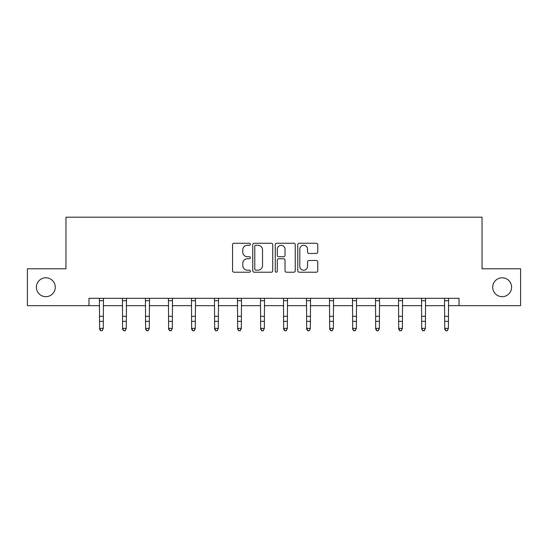 <?xml version="1.0" encoding="UTF-8"?>
<svg xmlns="http://www.w3.org/2000/svg" width="548" height="548" viewBox="0 0 548 548"><rect width="100%" height="100%" fill="white"/><g stroke="black" fill="none" stroke-linecap="round" stroke-linejoin="round"><path stroke-width="0.82" d="M492.727 287.234A9.439 9.439 0 0 0 502.167 296.674A9.439 9.439 0 0 0 511.606 287.234A9.439 9.439 0 0 0 502.167 277.795A9.439 9.439 0 0 0 492.727 287.234M36.394 287.234A9.439 9.439 0 0 0 45.833 296.674A9.439 9.439 0 0 0 55.273 287.234A9.439 9.439 0 0 0 45.833 277.795A9.439 9.439 0 0 0 36.394 287.234M250.402 244.271A1.014 1.014 0 0 0 249.388 243.257L234.01 243.257A1.445 1.445 0 0 0 232.558 244.709L232.558 270.767A1.445 1.445 0 0 0 234.01 272.212L249.388 272.212A1.014 1.014 0 0 0 250.402 271.198A1.014 1.014 0 0 0 249.388 270.185L247.401 270.185A4.631 4.631 0 0 1 242.764 265.554L242.764 263.382A4.631 4.631 0 0 1 247.401 258.752L249.388 258.752A1.014 1.014 0 0 0 250.402 257.738A1.014 1.014 0 0 0 249.388 256.724L247.401 256.724A4.631 4.631 0 0 1 242.764 252.094L242.764 249.922A4.631 4.631 0 0 1 247.401 245.285L249.388 245.285A1.014 1.014 0 0 0 250.402 244.271M316.306 253.464A1.445 1.445 0 0 0 317.758 252.018L317.758 244.709A1.445 1.445 0 0 0 316.306 243.257L299.229 243.257A1.445 1.445 0 0 0 297.776 244.709L297.776 270.767A1.445 1.445 0 0 0 299.229 272.212L316.306 272.212A1.445 1.445 0 0 0 317.758 270.767L317.758 261.937A1.445 1.445 0 0 0 316.306 260.485L308.997 260.485A1.445 1.445 0 0 0 307.551 261.937L307.551 266.314A3.87 3.87 0 0 1 303.681 270.185A3.87 3.87 0 0 1 299.804 266.314L299.804 249.162A3.87 3.87 0 0 1 303.681 245.285A3.87 3.87 0 0 1 307.551 249.162L307.551 252.018A1.445 1.445 0 0 0 308.997 253.464L316.306 253.464M88.975 305.668L27.4 305.668L27.4 268.801L65.966 268.801L65.966 217.179L482.035 217.179L482.035 268.801L520.6 268.801L520.6 305.668L459.025 305.668L459.025 298.297L88.975 298.297L88.975 305.668L99.592 305.668M272.733 244.709A1.445 1.445 0 0 0 271.287 243.257L254.204 243.257A1.445 1.445 0 0 0 252.758 244.709L252.758 270.767A1.445 1.445 0 0 0 254.204 272.212L271.287 272.212A1.445 1.445 0 0 0 272.733 270.767L272.733 244.709M276.713 243.257L293.796 243.257A1.445 1.445 0 0 1 295.242 244.709L295.242 270.767A1.445 1.445 0 0 1 293.796 272.212L286.488 272.212A1.445 1.445 0 0 1 285.035 270.767L285.035 260.197A1.445 1.445 0 0 0 283.59 258.752L278.74 258.752A1.445 1.445 0 0 0 277.295 260.197L277.295 271.198A1.014 1.014 0 0 1 276.281 272.212A1.014 1.014 0 0 1 275.267 271.198L275.267 244.709A1.445 1.445 0 0 1 276.713 243.257M103.284 305.668L122.601 305.668M126.293 305.668L145.61 305.668M149.296 305.668L168.62 305.668M172.305 305.668L191.629 305.668M195.314 305.668L214.638 305.668M218.323 305.668L237.647 305.668M241.332 305.668L260.649 305.668M264.341 305.668L283.659 305.668M287.351 305.668L306.668 305.668M310.353 305.668L329.677 305.668M333.362 305.668L352.686 305.668M356.371 305.668L375.695 305.668M379.38 305.668L398.704 305.668M402.39 305.668L421.707 305.668M425.399 305.668L444.716 305.668M448.408 305.668L459.025 305.668M255.793 245.285A1.014 1.014 0 0 0 254.779 246.299L254.779 269.171A1.014 1.014 0 0 0 255.793 270.185L257.896 270.185A4.631 4.631 0 0 0 262.526 265.554L262.526 249.922A4.631 4.631 0 0 0 257.896 245.285L255.793 245.285M285.035 249.23A3.87 3.87 0 0 0 281.165 245.36A3.87 3.87 0 0 0 277.295 249.23L277.295 255.279A1.445 1.445 0 0 0 278.74 256.724L283.59 256.724A1.445 1.445 0 0 0 285.035 255.279L285.035 249.23M99.407 298.297L99.592 328.382L103.284 328.382L102.175 330.821L100.702 330.492L102.175 330.821M102.175 330.492L103.284 328.382L103.469 298.297M100.702 330.821L99.592 329.197L99.592 328.382L100.702 330.492M122.416 298.297L122.601 328.382L126.293 328.382L125.184 330.821L123.711 330.492L125.184 330.821M125.184 330.492L126.293 328.382L126.478 298.297M123.711 330.821L122.601 329.197L122.601 328.382L123.711 330.492M145.426 298.297L145.61 328.382L149.296 328.382L148.193 330.821L146.72 330.492L148.193 330.821M148.193 330.492L149.296 328.382L149.488 298.297M146.72 330.821L145.61 329.197L145.61 328.382L146.72 330.492M168.435 298.297L168.62 328.382L172.305 328.382L171.202 330.821L169.729 330.492L171.202 330.821M171.202 330.492L172.305 328.382L172.497 298.297M169.729 330.821L168.62 329.197L168.62 328.382L169.729 330.492M191.444 298.297L191.629 328.382L195.314 328.382L194.211 330.821L192.732 330.492L194.211 330.821M194.211 330.492L195.314 328.382L195.499 298.297M192.732 330.821L191.629 329.197L191.629 328.382L192.732 330.492M214.446 298.297L214.638 328.382L218.323 328.382L217.22 330.821L215.741 330.492L217.22 330.821M217.22 330.492L218.323 328.382L218.508 298.297M215.741 330.821L214.638 329.197L214.638 328.382L215.741 330.492M237.455 298.297L237.647 328.382L241.332 328.382L240.223 330.821L238.75 330.492L240.223 330.821M240.223 330.492L241.332 328.382L241.517 298.297M238.75 330.821L237.647 329.197L237.647 328.382L238.75 330.492M260.464 298.297L260.649 328.382L264.341 328.382L263.232 330.821L261.759 330.492L263.232 330.821M263.232 330.492L264.341 328.382L264.526 298.297M261.759 330.821L260.649 329.197L260.649 328.382L261.759 330.492M283.474 298.297L283.659 328.382L287.351 328.382L286.241 330.821L284.768 330.492L286.241 330.821M286.241 330.492L287.351 328.382L287.536 298.297M284.768 330.821L283.659 329.197L283.659 328.382L284.768 330.492M306.483 298.297L306.668 328.382L310.353 328.382L309.25 330.821L307.777 330.492L309.25 330.821M309.25 330.492L310.353 328.382L310.545 298.297M307.777 330.821L306.668 329.197L306.668 328.382L307.777 330.492M329.492 298.297L329.677 328.382L333.362 328.382L332.259 330.821L330.78 330.492L332.259 330.821M332.259 330.492L333.362 328.382L333.554 298.297M330.78 330.821L329.677 329.197L329.677 328.382L330.78 330.492M352.501 298.297L352.686 328.382L356.371 328.382L355.268 330.821L353.789 330.492L355.268 330.821M355.268 330.492L356.371 328.382L356.556 298.297M353.789 330.821L352.686 329.197L352.686 328.382L353.789 330.492M375.503 298.297L375.695 328.382L379.38 328.382L378.271 330.821L376.798 330.492L378.271 330.821M378.271 330.492L379.38 328.382L379.565 298.297M376.798 330.821L375.695 329.197L375.695 328.382L376.798 330.492M398.512 298.297L398.704 328.382L402.39 328.382L401.28 330.821L399.807 330.492L401.28 330.821M401.28 330.492L402.39 328.382L402.575 298.297M399.807 330.821L398.704 329.197L398.704 328.382L399.807 330.492M421.522 298.297L421.707 328.382L425.399 328.382L424.289 330.821L422.816 330.492L424.289 330.821M424.289 330.492L425.399 328.382L425.584 298.297M422.816 330.821L421.707 329.197L421.707 328.382L422.816 330.492M444.531 298.297L444.716 328.382L448.408 328.382L447.298 330.821L445.825 330.492L447.298 330.821M447.298 330.492L448.408 328.382L448.593 298.297M445.825 330.821L444.716 329.197L444.716 328.382L445.825 330.492M103.456 298.324L99.421 298.324M103.284 316.292L99.592 316.292M103.284 321.347L99.592 321.347M103.284 300.722L99.592 300.722M126.465 298.324L122.43 298.324M126.293 316.292L122.601 316.292M126.293 321.347L122.601 321.347M126.293 300.722L122.601 300.722M149.474 298.324L145.439 298.324M149.296 316.292L145.61 316.292M149.296 321.347L145.61 321.347M149.296 300.722L145.61 300.722M172.483 298.324L168.442 298.324M172.305 316.292L168.62 316.292M172.305 321.347L168.62 321.347M172.305 300.722L168.62 300.722M195.492 298.324L191.451 298.324M195.314 316.292L191.629 316.292M195.314 321.347L191.629 321.347M195.314 300.722L191.629 300.722M218.501 298.324L214.46 298.324M218.323 316.292L214.638 316.292M218.323 321.347L214.638 321.347M218.323 300.722L214.638 300.722M241.504 298.324L237.469 298.324M241.332 316.292L237.647 316.292M241.332 321.347L237.647 321.347M241.332 300.722L237.647 300.722M264.513 298.324L260.478 298.324M264.341 316.292L260.649 316.292M264.341 321.347L260.649 321.347M264.341 300.722L260.649 300.722M287.522 298.324L283.487 298.324M287.351 316.292L283.659 316.292M287.351 321.347L283.659 321.347M287.351 300.722L283.659 300.722M310.531 298.324L306.496 298.324M310.353 316.292L306.668 316.292M310.353 321.347L306.668 321.347M310.353 300.722L306.668 300.722M333.54 298.324L329.499 298.324M333.362 316.292L329.677 316.292M333.362 321.347L329.677 321.347M333.362 300.722L329.677 300.722M356.549 298.324L352.508 298.324M356.371 316.292L352.686 316.292M356.371 321.347L352.686 321.347M356.371 300.722L352.686 300.722M379.559 298.324L375.517 298.324M379.38 316.292L375.695 316.292M379.38 321.347L375.695 321.347M379.38 300.722L375.695 300.722M402.561 298.324L398.526 298.324M402.39 316.292L398.704 316.292M402.39 321.347L398.704 321.347M402.39 300.722L398.704 300.722M425.57 298.324L421.535 298.324M425.399 316.292L421.707 316.292M425.399 321.347L421.707 321.347M425.399 300.722L421.707 300.722M448.579 298.324L444.544 298.324M448.408 316.292L444.716 316.292M448.408 321.347L444.716 321.347M448.408 300.722L444.716 300.722"/></g></svg>
